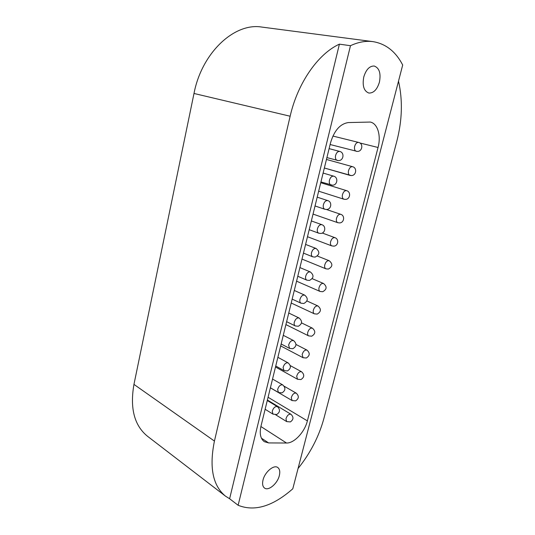 <?xml version="1.0" encoding="UTF-8"?>
<svg xmlns="http://www.w3.org/2000/svg" width="535" height="535" viewBox="0 0 535 535"><rect width="100%" height="100%" fill="white"/><g stroke="black" fill="none" stroke-linecap="round" stroke-linejoin="round"><path stroke-width="0.8" d="M379.422 82.149C381.06 73.308 379.322 67.932 374.206 66.019C369.518 65.932 366.034 69.603 363.76 77.027C362.202 85.807 363.9 91.144 368.849 93.043C373.597 93.224 377.121 89.599 379.422 82.149M279.337 475.575C280.24 471.709 279.725 469.028 277.792 467.523C273.907 464.38 264.805 472.024 263.006 480.096C262.143 483.901 262.645 486.542 264.497 488.027C268.463 491.29 277.545 483.56 279.337 475.575M229.615 498.747L238.128 505.274C254.56 511.875 272.776 506.377 292.792 488.796L402.694 65.009C395.673 51.514 385.755 43.723 372.942 41.63L261.882 27.084C234.45 22.323 201.748 52.758 193.998 93.471L133.957 384.391C129.811 408.192 134.292 425.459 147.406 436.185L225.436 496.106L229.615 498.747L339.391 44.158C318.031 53.801 297.62 83.146 290.144 116.229L214.435 441.074C209.098 467.329 212.769 485.666 225.436 496.106M298.048 468.533C310.427 453.065 319.067 436.286 323.969 418.203L396.783 141.4C402.246 120.275 402.822 100.192 398.508 81.146M339.391 44.158L350.478 45.702C358.263 42.051 365.753 40.693 372.942 41.63M268.075 397.264L307.384 420.878L378.044 147.486C381.248 135.736 377.717 123.478 370.294 122.054L348.352 122.568C340.153 123.786 334.208 130.547 330.523 142.865L261 426.074C259.361 433.611 260.471 438.807 264.317 441.676L268.623 442.92L286.533 443.027L260.893 426.522M307.384 420.878C304.696 432.033 294.223 443.321 286.533 443.027M238.128 505.274L350.478 45.702M290.144 116.229L193.998 93.471M214.435 441.074L133.957 384.391M378.044 147.486L359.861 142.972M261.414 438.178L268.623 442.92M296.571 281.176L320.09 291.461L322.725 291.729L320.09 291.461L296.571 281.176L320.09 291.461L322.725 291.729L320.09 291.461L296.571 281.176L320.09 291.461L322.725 291.729L320.09 291.461L296.571 281.176L320.09 291.461C319.061 290.906 318.686 289.716 318.967 287.897C318.686 289.716 319.061 290.906 320.09 291.461C319.061 290.906 318.686 289.716 318.967 287.897C318.686 289.716 319.061 290.906 320.09 291.461C319.061 290.906 318.686 289.716 318.967 287.897C318.686 289.716 319.061 290.906 320.09 291.461C319.061 290.906 318.686 289.716 318.967 287.897C319.93 284.673 321.455 283.202 323.528 283.49L312.233 278.681M292.17 299.112L301.031 303.205C300.001 302.629 299.62 301.446 299.888 299.647C300.891 296.296 302.496 294.792 304.703 295.133L294.29 290.451M325.909 268.824C324.819 268.262 324.424 267.025 324.712 265.106C325.648 261.929 327.139 260.465 329.185 260.726L317.382 256.044L329.185 260.726C327.139 260.465 325.648 261.929 324.712 265.106C325.648 261.929 327.139 260.465 329.185 260.726C327.139 260.465 325.648 261.929 324.712 265.106C325.648 261.929 327.139 260.465 329.185 260.726C327.139 260.465 325.648 261.929 324.712 265.106C324.424 267.025 324.819 268.262 325.909 268.824C324.819 268.262 324.424 267.025 324.712 265.106C324.424 267.025 324.819 268.262 325.909 268.824C324.819 268.262 324.424 267.025 324.712 265.106C324.424 267.025 324.819 268.262 325.909 268.824L301.994 259.08L325.909 268.824L328.316 269.078C332.716 266.711 333.004 263.929 329.185 260.726C333.004 263.929 332.716 266.711 328.316 269.078C332.716 266.711 333.004 263.929 329.185 260.726C333.004 263.929 332.716 266.711 328.316 269.078C332.716 266.711 333.004 263.929 329.185 260.726C333.004 263.929 332.716 266.711 328.316 269.078L325.909 268.824L301.994 259.08L325.909 268.824L328.316 269.078L325.909 268.824L301.994 259.08L325.909 268.824L328.316 269.078L325.909 268.824M307.485 236.717L331.807 245.906L333.967 246.147L331.807 245.906L307.485 236.717L331.807 245.906L333.967 246.147L331.807 245.906L307.485 236.717L331.807 245.906C330.657 245.338 330.229 244.047 330.53 242.027C330.229 244.047 330.657 245.338 331.807 245.906C330.657 245.338 330.229 244.047 330.53 242.027C330.229 244.047 330.657 245.338 331.807 245.906C330.657 245.338 330.229 244.047 330.53 242.027C331.439 238.891 332.897 237.44 334.917 237.667L322.271 233.026M337.786 222.694C336.568 222.125 336.114 220.774 336.428 218.654C337.304 215.558 338.735 214.114 340.715 214.308L326.417 209.493L340.715 214.308C338.735 214.114 337.304 215.558 336.428 218.654C337.304 215.558 338.735 214.114 340.715 214.308C338.735 214.114 337.304 215.558 336.428 218.654C336.114 220.774 336.568 222.125 337.786 222.694C336.568 222.125 336.114 220.774 336.428 218.654C336.114 220.774 336.568 222.125 337.786 222.694L313.042 214.087L337.786 222.694L339.678 222.921C344.266 222.68 345.129 215.558 340.715 214.308C345.129 215.558 344.266 222.68 339.678 222.921C344.266 222.68 345.129 215.558 340.715 214.308C345.129 215.558 344.266 222.68 339.678 222.921L337.786 222.694L313.042 214.087L337.786 222.694L339.678 222.921L337.786 222.694M318.659 191.182L343.838 199.194C342.554 198.619 342.072 197.208 342.393 194.974C342.072 197.208 342.554 198.619 343.838 199.194C342.554 198.619 342.072 197.208 342.393 194.974C343.243 191.931 344.64 190.493 346.586 190.654L320.739 182.709M350.425 175.453L349.97 175.386C348.619 174.811 348.111 173.347 348.445 170.993C349.261 167.997 350.626 166.559 352.538 166.693L326.45 159.45L352.538 166.693C350.626 166.559 349.261 167.997 348.445 170.993C348.111 173.347 348.619 174.811 349.97 175.386L324.357 167.997L351.288 175.56C356.277 175.707 357.4 167.796 352.538 166.693C357.4 167.796 356.277 175.707 351.288 175.56L349.97 175.386M356.531 151.325L356.19 151.271C354.765 150.696 354.223 149.171 354.571 146.69C355.36 143.748 356.691 142.317 358.564 142.417L332.897 136.05M314.339 313.818C313.37 313.269 313.022 312.132 313.289 310.407C314.286 307.137 315.837 305.659 317.937 305.973L306.936 300.958L317.937 305.973C315.837 305.659 314.286 307.137 313.289 310.407C314.286 307.137 315.837 305.659 317.937 305.973C315.837 305.659 314.286 307.137 313.289 310.407C314.286 307.137 315.837 305.659 317.937 305.973C315.837 305.659 314.286 307.137 313.289 310.407C313.022 312.132 313.37 313.269 314.339 313.818C313.37 313.269 313.022 312.132 313.289 310.407C313.022 312.132 313.37 313.269 314.339 313.818C313.37 313.269 313.022 312.132 313.289 310.407C313.022 312.132 313.37 313.269 314.339 313.818L291.207 303.011L314.339 313.818L317.188 314.099C321.194 311.738 321.448 309.029 317.937 305.973C321.448 309.029 321.194 311.738 317.188 314.099C321.194 311.738 321.448 309.029 317.937 305.973C321.448 309.029 321.194 311.738 317.188 314.099C321.194 311.738 321.448 309.029 317.937 305.973C321.448 309.029 321.194 311.738 317.188 314.099L314.339 313.818L291.207 303.011L314.339 313.818L317.188 314.099L314.339 313.818L291.207 303.011L314.339 313.818L317.188 314.099L314.339 313.818M318.967 287.897C319.93 284.673 321.455 283.202 323.528 283.49C321.455 283.202 319.93 284.673 318.967 287.897C319.93 284.673 321.455 283.202 323.528 283.49C321.455 283.202 319.93 284.673 318.967 287.897C319.93 284.673 321.455 283.202 323.528 283.49C321.455 283.202 319.93 284.673 318.967 287.897M330.53 242.027C331.439 238.891 332.897 237.44 334.917 237.667C332.897 237.44 331.439 238.891 330.53 242.027C331.439 238.891 332.897 237.44 334.917 237.667C332.897 237.44 331.439 238.891 330.53 242.027M342.393 194.974C343.243 191.931 344.64 190.493 346.586 190.654C344.64 190.493 343.243 191.931 342.393 194.974M285.911 324.591L308.668 335.9L311.711 336.187L308.668 335.9L285.911 324.591L308.668 335.9L311.711 336.187L308.668 335.9L285.911 324.591L308.668 335.9C307.752 335.365 307.431 334.275 307.685 332.636C307.431 334.275 307.752 335.365 308.668 335.9C307.752 335.365 307.431 334.275 307.685 332.636C307.431 334.275 307.752 335.365 308.668 335.9C307.752 335.365 307.431 334.275 307.685 332.636C308.715 329.326 310.287 327.835 312.413 328.176L301.519 322.886M303.064 357.714L302.148 354.591C303.211 351.234 304.81 349.743 306.956 350.104L295.989 344.453L306.956 350.104C304.81 349.743 303.211 351.234 302.148 354.591C303.211 351.234 304.81 349.743 306.956 350.104C304.81 349.743 303.211 351.234 302.148 354.591L303.064 357.714L302.148 354.591L303.064 357.714L280.674 345.918L303.064 357.714L306.287 358.015C309.959 355.681 310.18 353.04 306.956 350.104C310.18 353.04 309.959 355.681 306.287 358.015C309.959 355.681 310.18 353.04 306.956 350.104C310.18 353.04 309.959 355.681 306.287 358.015L303.064 357.714L280.674 345.918L303.064 357.714L306.287 358.015L303.064 357.714M307.685 332.636C308.715 329.326 310.287 327.835 312.413 328.176C310.287 327.835 308.715 329.326 307.685 332.636C308.715 329.326 310.287 327.835 312.413 328.176C310.287 327.835 308.715 329.326 307.685 332.636M275.505 366.997L297.534 379.261L300.924 379.576L297.534 379.261L275.505 366.997L297.534 379.261L296.684 376.272C297.774 372.882 299.399 371.377 301.559 371.758L290.284 365.612M292.07 400.555L291.281 397.692C292.398 394.268 294.049 392.75 296.223 393.151L284.172 386.223L296.223 393.151C294.049 392.75 292.398 394.268 291.281 397.692L292.07 400.555L270.389 387.828L292.07 400.555L295.608 400.875C298.991 398.568 299.199 395.994 296.223 393.151C299.199 395.994 298.991 398.568 295.608 400.875L292.07 400.555M296.684 376.272C297.774 372.882 299.399 371.377 301.559 371.758C299.399 371.377 297.774 372.882 296.684 376.272M275.619 414.765L286.68 421.593L285.944 418.858C287.094 415.394 288.766 413.869 290.953 414.284L267.393 400.033M297.781 276.254L306.863 280.166C305.766 279.584 305.351 278.34 305.632 276.448C306.602 273.144 308.18 271.646 310.353 271.961L299.908 267.58M303.459 253.115L312.768 256.833C311.604 256.245 311.163 254.948 311.45 252.948C312.393 249.691 313.931 248.207 316.078 248.481L305.592 244.415M309.21 229.682L318.753 233.2C317.516 232.605 317.048 231.254 317.349 229.14C318.258 225.937 319.763 224.453 321.869 224.693L311.357 220.942M315.035 205.962L324.819 209.259C323.508 208.657 323.013 207.246 323.321 205.025C324.197 201.869 325.668 200.391 327.741 200.598L317.195 197.161M331.513 185.083L330.964 185.003C329.587 184.401 329.052 182.93 329.373 180.583C330.222 177.48 331.653 176.008 333.686 176.175L323.113 173.059M337.625 160.493L337.197 160.433C335.739 159.831 335.177 158.293 335.505 155.819C336.321 152.763 337.725 151.305 339.705 151.432L329.105 148.63M286.626 321.682L295.28 325.949C294.317 325.387 293.956 324.25 294.21 322.551C295.253 319.154 296.885 317.643 299.118 318.011L288.753 313.028M281.149 343.978L289.609 348.412L288.612 345.169C289.689 341.725 291.348 340.2 293.601 340.594L283.282 335.318M275.746 366.007L284.005 370.594L283.082 367.491C284.192 364.014 285.877 362.483 288.144 362.897L277.879 357.32M270.402 387.768L278.481 392.509L277.618 389.547C278.762 386.023 280.474 384.478 282.761 384.919L272.542 379.054M265.126 409.268L273.024 414.15L272.228 411.321C273.398 407.757 275.137 406.205 277.438 406.66L267.273 400.514M320.09 291.461L322.725 291.729C326.918 289.361 327.186 286.62 323.528 283.49C327.186 286.62 326.918 289.361 322.725 291.729C326.918 289.361 327.186 286.62 323.528 283.49C327.186 286.62 326.918 289.361 322.725 291.729C326.918 289.361 327.186 286.62 323.528 283.49C327.186 286.62 326.918 289.361 322.725 291.729C326.918 289.361 327.186 286.62 323.528 283.49M301.031 303.205L303.853 303.499C308.053 301.105 308.334 298.316 304.703 295.133M331.807 245.906L333.967 246.147C338.361 245.752 339.123 238.978 334.917 237.667C339.123 238.978 338.361 245.752 333.967 246.147C338.361 245.752 339.123 238.978 334.917 237.667C339.123 238.978 338.361 245.752 333.967 246.147C338.361 245.752 339.123 238.978 334.917 237.667M343.838 199.194L345.449 199.394C350.238 199.334 351.221 191.838 346.586 190.654C351.221 191.838 350.238 199.334 345.449 199.394C350.238 199.334 351.221 191.838 346.586 190.654M358.564 142.417C363.673 143.433 362.389 151.786 357.193 151.412L330.115 144.524M308.668 335.9L311.711 336.187C315.543 333.84 315.777 331.172 312.413 328.176C315.777 331.172 315.543 333.84 311.711 336.187C315.543 333.84 315.777 331.172 312.413 328.176C315.777 331.172 315.543 333.84 311.711 336.187C315.543 333.84 315.777 331.172 312.413 328.176M297.534 379.261L300.924 379.576C304.442 377.255 304.656 374.647 301.559 371.758C304.656 374.647 304.442 377.255 300.924 379.576C304.442 377.255 304.656 374.647 301.559 371.758M286.68 421.593L290.351 421.921C293.615 419.627 293.809 417.086 290.953 414.284M306.863 280.166L309.451 280.447C313.851 278.046 314.152 275.217 310.353 271.961M312.768 256.833L315.108 257.101C319.723 254.693 320.044 251.824 316.078 248.481M318.753 233.2L320.826 233.447C325.42 233.14 326.27 226.024 321.869 224.693M324.819 209.259L326.611 209.486C331.406 209.352 332.362 201.855 327.741 200.598M333.686 176.175C338.548 177.359 337.465 185.264 332.456 185.204L320.933 181.933M339.705 151.432C344.821 152.529 343.59 160.881 338.374 160.594L326.905 157.598M295.28 325.949L298.309 326.263C302.328 323.876 302.596 321.127 299.118 318.011M289.609 348.412L292.832 348.74C296.678 346.366 296.932 343.651 293.601 340.594M284.005 370.594L287.409 370.936C291.093 368.575 291.341 365.9 288.144 362.897M278.481 392.509L282.045 392.857C285.583 390.517 285.824 387.868 282.761 384.919M273.024 414.15L276.735 414.511C280.139 412.184 280.373 409.569 277.438 406.66"/></g></svg>
